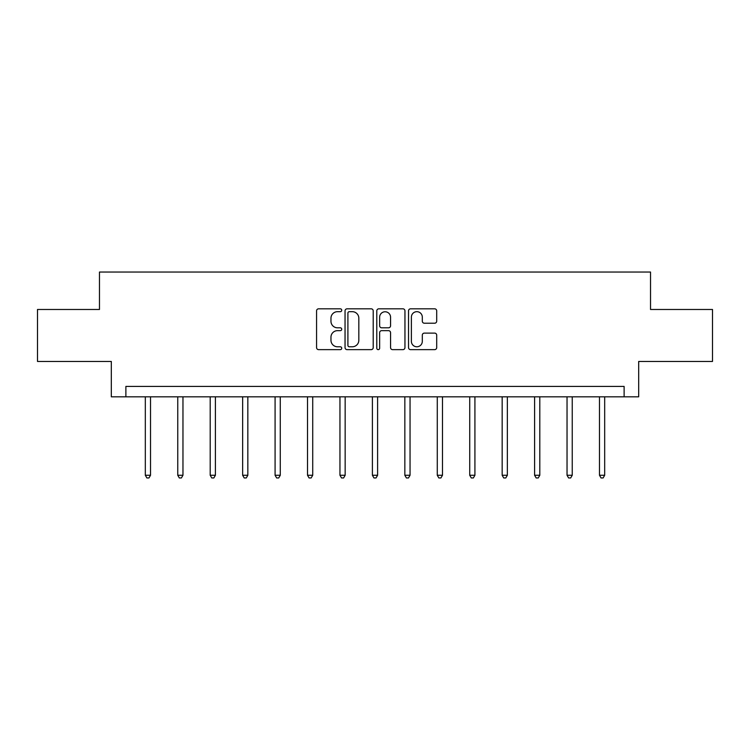 <?xml version="1.0" encoding="UTF-8"?>
<svg xmlns="http://www.w3.org/2000/svg" width="750" height="750" viewBox="0 0 750 750"><rect width="100%" height="100%" fill="white"/><g stroke="black" fill="none" stroke-linecap="round" stroke-linejoin="round"><path stroke-width="1.12" d="M341.728 310.247A1.425 1.425 0 0 0 340.303 308.822L318.609 308.822A2.044 2.044 0 0 0 316.575 310.856L316.575 347.597A2.044 2.044 0 0 0 318.609 349.641L340.303 349.641A1.425 1.425 0 0 0 341.728 348.216A1.425 1.425 0 0 0 340.303 346.781L337.491 346.781A6.534 6.534 0 0 1 330.966 340.256L330.966 337.191A6.534 6.534 0 0 1 337.491 330.656L340.303 330.656A1.425 1.425 0 0 0 341.728 329.231A1.425 1.425 0 0 0 340.303 327.806L337.491 327.806A6.534 6.534 0 0 1 330.966 321.272L330.966 318.206A6.534 6.534 0 0 1 337.491 311.681L340.303 311.681A1.425 1.425 0 0 0 341.728 310.247M434.653 323.212A2.044 2.044 0 0 0 436.697 321.169L436.697 310.856A2.044 2.044 0 0 0 434.653 308.822L410.569 308.822A2.044 2.044 0 0 0 408.525 310.856L408.525 347.597A2.044 2.044 0 0 0 410.569 349.641L434.653 349.641A2.044 2.044 0 0 0 436.697 347.597L436.697 335.147A2.044 2.044 0 0 0 434.653 333.113L424.341 333.113A2.044 2.044 0 0 0 422.306 335.147L422.306 341.325A5.456 5.456 0 0 1 416.841 346.781A5.456 5.456 0 0 1 411.384 341.325L411.384 317.137A5.456 5.456 0 0 1 416.841 311.681A5.456 5.456 0 0 1 422.306 317.137L422.306 321.169A2.044 2.044 0 0 0 424.341 323.212L434.653 323.212M624.122 396.816L638.681 396.816L638.681 361.462L712.5 361.462L712.5 309.478L650.531 309.478L650.531 272.044L99.469 272.044L99.469 309.478L37.5 309.478L37.5 361.462L111.319 361.462L111.319 396.816L624.122 396.816L624.122 386.419L125.878 386.419L125.878 396.816M373.209 310.856A2.044 2.044 0 0 0 371.175 308.822L347.091 308.822A2.044 2.044 0 0 0 345.047 310.856L345.047 347.597A2.044 2.044 0 0 0 347.091 349.641L371.175 349.641A2.044 2.044 0 0 0 373.209 347.597L373.209 310.856M378.825 308.822L402.909 308.822A2.044 2.044 0 0 1 404.953 310.856L404.953 347.597A2.044 2.044 0 0 1 402.909 349.641L392.606 349.641A2.044 2.044 0 0 1 390.562 347.597L390.562 332.7A2.044 2.044 0 0 0 388.519 330.656L381.684 330.656A2.044 2.044 0 0 0 379.641 332.7L379.641 348.216A1.425 1.425 0 0 1 378.216 349.641A1.425 1.425 0 0 1 376.791 348.216L376.791 310.856A2.044 2.044 0 0 1 378.825 308.822M349.331 311.681A1.425 1.425 0 0 0 347.906 313.106L347.906 345.356A1.425 1.425 0 0 0 349.331 346.781L352.294 346.781A6.534 6.534 0 0 0 358.828 340.256L358.828 318.206A6.534 6.534 0 0 0 352.294 311.681L349.331 311.681M390.562 317.241A5.456 5.456 0 0 0 385.106 311.775A5.456 5.456 0 0 0 379.641 317.241L379.641 325.763A2.044 2.044 0 0 0 381.684 327.806L388.519 327.806A2.044 2.044 0 0 0 390.562 325.763L390.562 317.241M145.322 396.816L145.322 475.256L150.516 475.256L150.516 396.816M150.516 475.256L148.959 477.956L146.878 477.956L145.322 475.256M177.759 396.816L177.759 475.256L182.963 475.256L182.963 396.816M182.963 475.256L181.397 477.956L179.325 477.956L177.759 475.256M210.197 396.816L210.197 475.256L215.4 475.256L215.4 396.816M215.4 475.256L213.844 477.956L211.762 477.956L210.197 475.256M242.644 396.816L242.644 475.256L247.838 475.256L247.838 396.816M247.838 475.256L246.281 477.956L244.2 477.956L242.644 475.256M275.081 396.816L275.081 475.256L280.275 475.256L280.275 396.816M280.275 475.256L278.719 477.956L276.637 477.956L275.081 475.256M307.519 396.816L307.519 475.256L312.722 475.256L312.722 396.816M312.722 475.256L311.156 477.956L309.084 477.956L307.519 475.256M339.956 396.816L339.956 475.256L345.159 475.256L345.159 396.816M345.159 475.256L343.603 477.956L341.522 477.956L339.956 475.256M372.403 396.816L372.403 475.256L377.597 475.256L377.597 396.816M377.597 475.256L376.041 477.956L373.959 477.956L372.403 475.256M404.841 396.816L404.841 475.256L410.044 475.256L410.044 396.816M410.044 475.256L408.478 477.956L406.397 477.956L404.841 475.256M437.278 396.816L437.278 475.256L442.481 475.256L442.481 396.816M442.481 475.256L440.916 477.956L438.844 477.956L437.278 475.256M469.725 396.816L469.725 475.256L474.919 475.256L474.919 396.816M474.919 475.256L473.363 477.956L471.281 477.956L469.725 475.256M502.162 396.816L502.162 475.256L507.356 475.256L507.356 396.816M507.356 475.256L505.8 477.956L503.719 477.956L502.162 475.256M534.6 396.816L534.6 475.256L539.803 475.256L539.803 396.816M539.803 475.256L538.237 477.956L536.156 477.956L534.6 475.256M567.038 396.816L567.038 475.256L572.241 475.256L572.241 396.816M572.241 475.256L570.675 477.956L568.603 477.956L567.038 475.256M599.484 396.816L599.484 475.256L604.678 475.256L604.678 396.816M604.678 475.256L603.122 477.956L601.041 477.956L599.484 475.256"/></g></svg>
